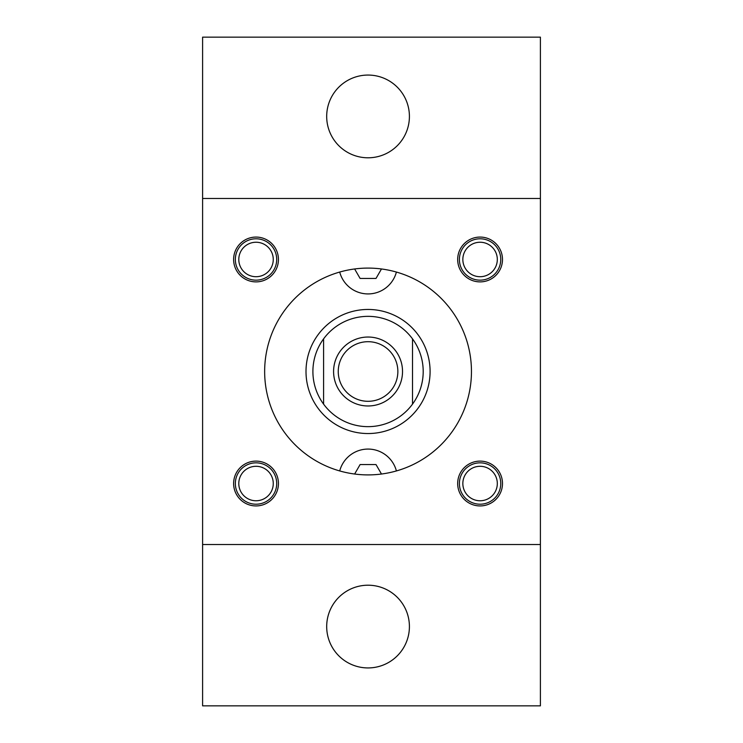 <?xml version="1.0" encoding="UTF-8"?>
<svg xmlns="http://www.w3.org/2000/svg" width="743" height="743" viewBox="0 0 743 743"><rect width="100%" height="100%" fill="white"/><g stroke="black" fill="none" stroke-linecap="round" stroke-linejoin="round"><path stroke-width="1.11" d="M256.029 280.157A20.683 20.683 0 0 1 235.345 259.474A20.683 20.683 0 0 1 256.029 238.791A20.683 20.683 0 0 1 276.712 259.474A20.683 20.683 0 0 1 256.029 280.157M256.029 276.712A17.238 17.238 0 0 1 241.104 250.855A17.238 17.238 0 0 1 270.954 250.855A17.238 17.238 0 0 1 256.029 276.712M480.08 280.157A20.683 20.683 0 0 1 459.397 259.474A20.683 20.683 0 0 1 480.08 238.791A20.683 20.683 0 0 1 500.763 259.474A20.683 20.683 0 0 1 480.08 280.157M480.08 276.712A17.238 17.238 0 0 1 465.155 250.855A17.238 17.238 0 0 1 495.005 250.855A17.238 17.238 0 0 1 480.08 276.712M256.029 504.209A20.683 20.683 0 0 1 235.345 483.526A20.683 20.683 0 0 1 256.029 462.843A20.683 20.683 0 0 1 276.712 483.526A20.683 20.683 0 0 1 256.029 504.209M256.029 500.763A17.238 17.238 0 0 1 241.104 474.907A17.238 17.238 0 0 1 270.954 474.907A17.238 17.238 0 0 1 256.029 500.763M480.08 504.209A20.683 20.683 0 0 1 459.397 483.526A20.683 20.683 0 0 1 480.08 462.843A20.683 20.683 0 0 1 500.763 483.526A20.683 20.683 0 0 1 480.08 504.209M480.08 500.763A17.238 17.238 0 0 1 465.155 474.907A17.238 17.238 0 0 1 495.005 474.907A17.238 17.238 0 0 1 480.08 500.763M540.402 198.465L540.402 37.15L202.598 37.15L202.598 198.465L540.402 198.465L540.402 705.85L202.598 705.85L202.598 198.465M480.08 281.885A22.401 22.401 0 0 1 460.679 248.273A22.401 22.401 0 0 1 499.482 248.273A22.401 22.401 0 0 1 480.08 281.885M480.08 461.115A22.401 22.401 0 0 0 460.679 494.727A22.401 22.401 0 0 0 499.482 494.727A22.401 22.401 0 0 0 480.08 461.115M256.029 281.885A22.401 22.401 0 0 0 275.43 248.273A22.401 22.401 0 0 0 236.627 248.273A22.401 22.401 0 0 0 256.029 281.885M256.029 461.115A22.401 22.401 0 0 1 275.43 494.727A22.401 22.401 0 0 1 236.627 494.727A22.401 22.401 0 0 1 256.029 461.115M368.054 268.093A103.407 103.407 0 0 1 457.604 423.204A103.407 103.407 0 0 1 278.504 423.204A103.407 103.407 0 0 1 368.054 268.093M202.598 544.535L540.402 544.535M409.412 626.572A41.367 41.367 0 0 1 347.371 662.394A41.367 41.367 0 0 1 347.371 590.75A41.367 41.367 0 0 1 409.412 626.572M368.054 75.062A41.367 41.367 0 0 1 409.412 116.428A41.367 41.367 0 0 1 368.054 157.795A41.367 41.367 0 0 1 326.688 116.428A41.367 41.367 0 0 1 368.054 75.062M368.054 585.205A41.367 41.367 0 0 1 409.412 626.572A41.367 41.367 0 0 1 368.054 667.938A41.367 41.367 0 0 1 326.688 626.572A41.367 41.367 0 0 1 368.054 585.205M339.709 470.951A29.302 29.302 0 0 1 396.4 470.951M354.625 474.034L360.095 464.57L376.014 464.57L381.475 474.034M323.586 404.127A55.149 55.149 0 0 0 412.514 404.127A55.149 55.149 0 0 0 412.514 338.873A55.149 55.149 0 0 0 323.586 338.873A55.149 55.149 0 0 0 323.586 404.127L323.586 338.873M306.005 371.5A62.04 62.04 0 0 0 399.075 425.228A62.04 62.04 0 0 0 399.075 317.772A62.04 62.04 0 0 0 306.005 371.5M338.251 371.5A29.804 29.804 0 0 0 368.054 401.304A29.804 29.804 0 0 0 397.858 371.5A29.804 29.804 0 0 0 368.054 341.696A29.804 29.804 0 0 0 338.251 371.5M396.4 272.049A29.302 29.302 0 0 1 339.709 272.049M381.475 268.966L376.014 278.43L360.095 278.43L354.625 268.966M368.054 337.034A34.466 34.466 0 0 1 397.904 388.738A34.466 34.466 0 0 1 338.204 388.738A34.466 34.466 0 0 1 368.054 337.034M412.514 338.873L412.514 404.127"/></g></svg>
